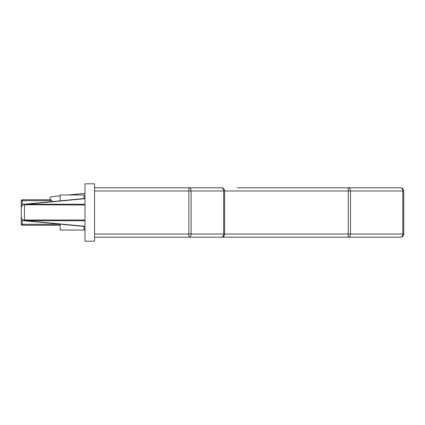 <?xml version="1.0" encoding="UTF-8"?>
<svg xmlns="http://www.w3.org/2000/svg" width="425" height="425" viewBox="0 0 425 425"><rect width="100%" height="100%" fill="white"/><g stroke="black" fill="none" stroke-linecap="round" stroke-linejoin="round"><path stroke-width="0.64" d="M280.553 187.797L348.288 187.797L280.553 187.797M343.506 237.203L348.288 237.203L343.506 237.203M267.962 187.797L257.922 187.797M85 230.462L84.044 229.819M52.519 201.551L50.389 199.426A1.594 1.594 0 0 1 51.159 196.764L60.138 195.819M68.244 194.969L85 193.375M237.203 187.797L400.562 187.797A3.188 3.188 0 0 1 403.75 190.984L403.75 234.016A3.188 3.188 0 0 1 400.562 237.203L94.562 237.203M400.562 187.797A3.188 2.252 90 0 1 402.815 190.984L348.24 190.984L348.24 187.797A3.188 2.252 90 0 1 350.498 190.984L350.498 234.016A3.188 2.252 90 0 1 348.24 237.203L348.24 190.984L224.613 190.984L224.613 234.016A3.188 3.188 0 0 1 221.425 237.203A3.188 2.252 90 0 0 223.678 234.016L223.678 190.984L191.123 190.984L191.123 234.016A3.188 2.252 90 0 1 188.865 237.203L188.865 190.984L94.562 190.984M94.562 234.016L402.815 234.016A3.188 2.252 90 0 1 400.562 237.203M60.138 225.25L22.206 225.25A0.956 0.956 0 0 1 21.25 224.294L21.25 200.706A0.956 0.956 0 0 1 22.206 199.75L50.713 199.75M189.879 237.203L188.498 237.203M85 204.993L22.753 204.722L21.25 207.432L21.25 217.568L22.753 220.278L24.438 220.007L24.135 220.745L22.753 220.278M22.753 204.722L24.135 204.255L85 204.244M23.035 204.568L24.198 204.361L23.189 204.494M24.198 220.639L23.04 220.437M24.135 204.255L85 198.459M85 226.541L24.135 220.745M85 220.756L24.438 220.649M94.562 187.797L221.425 187.797A3.188 2.252 90 0 1 223.678 190.984L224.613 190.984A3.188 3.188 0 0 0 221.425 187.797L189.879 187.797M188.865 187.797A3.188 2.252 90 0 1 191.123 190.984L188.865 190.984L188.865 187.797M94.562 241.188L94.562 183.812L85 183.812L85 241.188L94.562 241.188M60.138 195.096L60.138 200.828M84.044 195.096L84.044 198.549M84.044 226.451L84.044 229.904M60.138 224.172L60.138 229.904M403.75 234.016L402.815 234.016L402.815 190.984L403.75 190.984M22.206 219.847L22.206 224.294L60.138 224.294M51.669 200.706L22.206 200.706L22.206 205.153M22.206 199.75L22.206 200.706L21.25 200.706M22.206 225.25L22.206 224.294L21.25 224.294M85 220.007L24.438 220.007L24.438 204.351M85 198.672L26.509 204.244M26.509 220.756L85 226.328M60.138 194.969L84.044 194.969M60.138 230.031L84.044 230.031"/></g></svg>
